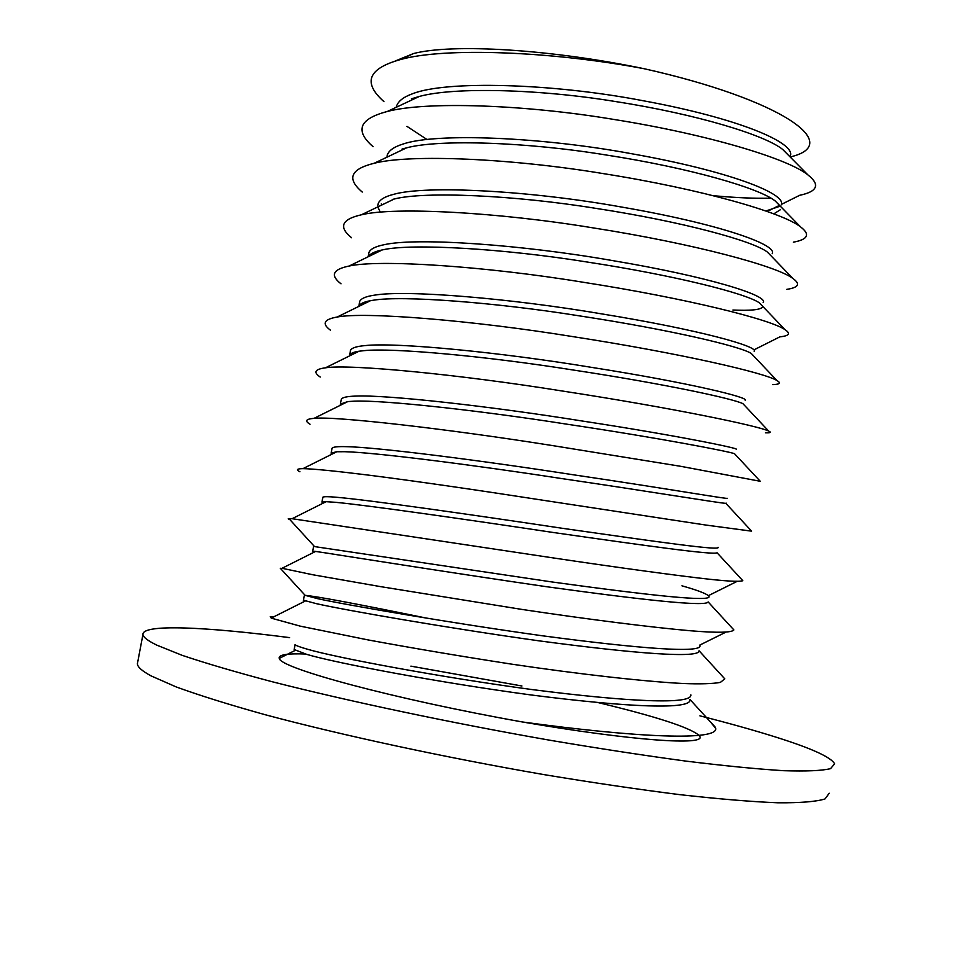 <?xml version="1.0" encoding="UTF-8"?>
<svg xmlns="http://www.w3.org/2000/svg" width="972" height="972" viewBox="0 0 972 972"><rect width="100%" height="100%" fill="white"/><g stroke="black" fill="none" stroke-linecap="round" stroke-linejoin="round"><path stroke-width="1.46" d="M829.238 793.237L825.009 798.948C816.152 801.681 800.442 802.957 777.867 802.799C751.344 801.718 718.673 798.996 679.865 794.659C638.045 789.373 592.689 782.691 543.81 774.587C444.508 757.395 341.78 735.221 265.174 714.724C229.185 704.688 199.588 695.442 176.357 686.997L151.11 675.904C142.034 670.996 137.465 666.95 137.392 663.755L137.672 662.236M289.571 637.62C204.837 626.697 142.362 623.89 142.957 634.4C143.115 637.146 147.78 640.742 156.929 645.189L182.347 655.395C205.675 663.256 235.37 671.968 271.431 681.542C348.183 701.164 450.947 722.913 550.188 740.287C599.019 748.537 644.302 755.487 686.05 761.125C724.772 765.875 757.346 769.071 783.76 770.699C806.225 771.428 821.826 770.747 830.55 768.645L834.62 763.846C831.182 757.285 811.693 748.404 776.142 737.201C754.539 730.397 729.122 723.265 699.889 715.829M426.915 139.446L406.976 126.384M396.224 107.297L396.503 106.203C398.216 101.149 403.514 97.018 412.42 93.798C445.82 80.36 551.804 83.24 641.909 100.505C738.586 118.134 796.639 143.054 790.224 156.152M386.917 157.112L387.33 154.925C388.934 150.417 394.146 146.796 402.955 144.063C436.003 132.605 541.756 136.967 631.994 153.795C728.806 170.963 787.259 193.865 781.233 204.885M380.295 212.139L377.901 207.182M377.78 205.627L378.144 203.683C379.651 199.71 384.766 196.611 393.478 194.376C426.173 184.899 531.708 190.755 622.068 207.133C719.013 223.852 777.879 244.737 772.23 253.668M368.631 254.178L368.947 252.501C370.356 249.063 375.374 246.475 384.001 244.737C416.332 237.241 521.636 244.592 612.141 260.52C709.22 276.777 768.475 295.658 763.214 302.486M368.364 256.669C370.089 253.753 374.694 251.517 382.178 249.95L383.053 249.768C411.836 243.231 503.618 248.54 586.796 261.966C675.698 275.513 746.848 293.726 759.436 302.912L762.595 306.229M359.482 302.778L359.749 301.356C361.049 298.465 365.97 296.387 374.512 295.148C406.478 289.644 511.564 298.477 602.19 313.968C699.415 329.775 759.071 346.627 754.199 351.354M358.753 306.435L358.826 306.241C359.919 303.774 363.807 301.915 370.478 300.688L373.564 300.19C402.481 295.367 495.854 302.426 580.15 315.985C670.486 329.763 740.494 346.397 751.271 353.456L753.543 355.837M350.321 351.427L350.54 350.248C351.743 347.903 356.566 346.348 365.022 345.595C396.625 342.095 501.479 352.423 592.24 367.477C689.585 382.81 749.667 397.633 745.172 400.27M349.398 355.983L349.616 355.145C350.503 353.358 353.638 352.046 359.033 351.22L364.063 350.649C393.113 347.599 488.041 356.42 573.444 370.053C665.152 383.952 733.994 398.885 742.948 403.696L744.309 405.142M341.148 400.112L341.318 399.2C342.423 397.39 347.15 396.357 355.509 396.102C386.759 394.596 491.382 406.43 582.277 421.022C679.768 435.906 740.239 448.7 736.132 449.222M340.297 405.312L340.394 404.097L347.818 401.57L354.561 401.157C383.721 399.942 480.18 410.536 566.688 424.157C659.696 438.068 727.384 451.19 734.468 453.657L734.905 454.131M331.962 448.845L332.096 448.189C333.092 446.926 337.721 446.415 345.996 446.658C376.881 447.156 481.286 460.485 572.301 474.628C669.927 489.05 730.81 499.815 727.092 498.235M331.464 454.41L331.173 453.086L336.847 451.725L345.048 451.713C374.305 452.393 472.295 464.774 559.896 478.297C654.12 492.124 720.665 503.314 725.829 503.338L726.181 503.132M322.777 497.628L322.85 497.227C323.749 496.498 328.293 496.51 336.47 497.263C366.991 499.754 471.165 514.589 562.314 528.294C660.073 542.255 721.37 550.978 718.029 547.272M322.874 503.289L321.926 502.123L326.106 501.673L335.522 502.317C364.865 504.942 464.373 519.121 553.056 532.462C648.433 546.106 713.849 555.255 717.044 552.752L742.827 580.709C739.388 582.034 724.505 581.122 698.163 577.951C660.085 573.395 596.954 564.598 531.745 554.696L292.098 518.708C287.797 518.355 287.08 518.671 289.923 519.68L314.235 546.264M313.579 546.446L552.327 582.009C650.219 595.508 711.917 602.19 708.977 596.371M314.539 551.962L312.68 551.209L315.596 551.428L325.985 552.971C355.4 557.588 456.427 573.577 546.191 586.663C642.65 600.028 706.948 606.99 708.114 601.899L733.872 629.929C731.867 632.723 716.826 632.954 690.8 630.792C652.734 627.511 588.23 619.407 521.49 609.359L380.696 586.651L312.705 574.744L282.026 568.28M426.344 618.083C357.429 603.977 317.03 596.395 305.135 595.338L317.394 598.606C347.186 605.119 450.911 622.979 542.315 635.773C640.354 648.81 702.464 653.451 699.901 645.505M303.458 600.21L316.435 603.673C345.923 610.343 448.469 628.143 539.278 640.876C636.769 653.864 699.937 658.53 699.062 650.766L724.772 678.845L720.386 682.393C712.634 683.802 700.29 684.179 683.365 683.523C645.359 681.603 579.494 674.264 511.236 664.083C460.619 656.246 412.857 648.19 367.926 639.892L300.324 626.162L271.212 618.119L270.301 616.673L274.262 616.588M411.472 98.816L419.309 96.447C454.374 86.812 539.825 89.047 615.92 101.61C696.912 114.21 765.256 135.144 782.788 149.53L788.693 155.496M780.237 206.161L766.009 210.948M402.007 149.093L406.612 147.829C439.441 139.032 527.225 142.082 605.835 154.949C689.646 167.877 759.229 188.118 775.194 200.961L780.188 206.064M780.322 209.77L773.858 213.828M392.53 199.406L394.231 199.005C424.606 191.168 514.528 195.165 595.678 208.336C682.283 221.58 753.081 240.959 767.406 252.088L771.489 256.304M762.315 307.371C759.679 309.898 749.874 310.785 732.9 310.032M736.898 581.475L708.394 595.654C705.32 593.224 696.499 589.943 681.931 585.812M294.249 649.126L295.099 644.594C295.524 645.457 299.777 647.036 307.845 649.345C337.175 657.862 440.243 677.156 531.562 689.5C629.528 702.088 692.416 704.761 690.849 694.846M294.164 649.515L306.885 654.423C336.276 663.159 439.745 682.684 531.307 694.992C629.492 707.519 692.052 709.888 689.913 699.609M710.277 721.722L715.659 728.332C718.32 740.822 639.746 738.04 522.45 721.977C631.144 740.7 707.349 746.034 699.597 736.168M699.014 735.367C689.707 727.445 656.015 716.498 597.962 702.549M790.175 156.978C845.288 144.148 780.443 99.168 644.023 68.696C552.205 51.273 444.508 47.142 400.731 59.486C367.999 68.49 362.422 82.559 383.989 101.671M714.116 195.773C736.29 197.79 755.195 198.58 770.832 198.154M781.452 204.363L799.677 195.299C817.574 191.533 820.344 184.741 807.975 174.948C788.304 158.837 708.394 134.476 613.806 119.434C524.795 104.49 425.797 101.185 387.257 111.501C359.239 118.851 354.513 130.576 373.066 146.687M793.346 242.174C808.036 239.501 810.441 234.398 800.551 226.889C782.752 212.601 701.432 189.115 603.539 173.648C511.551 158.315 409.977 153.977 374.159 163.272C350.442 169.116 346.482 178.714 362.264 192.055M381.182 203.962L382.506 204.642M786.749 289.352C798.571 287.627 800.624 283.994 792.909 278.466C777.053 266.207 694.36 243.765 593.187 227.898C498.211 212.188 394.304 206.647 361.414 214.788C341.585 219.295 338.317 226.962 351.585 237.763M375.957 251.627L377.391 252.283M754.017 349.835L779.896 336.847C789.155 335.911 790.868 333.518 785.036 329.69C771.258 319.654 687.265 298.477 582.896 282.208C484.955 266.158 378.946 259.208 349.082 266.049C332.716 269.378 330.03 275.307 341.026 283.836M772.776 384.645C779.799 384.353 781.196 382.992 776.968 380.562C765.341 372.956 680.169 353.225 572.666 336.591C471.785 320.213 363.953 311.623 337.114 317.042C323.81 319.338 321.623 323.749 330.577 330.261M765.401 432.771C770.492 432.965 771.598 432.394 768.694 431.094C759.326 426.113 673.037 408.021 562.448 391.036C458.59 374.354 349.203 363.893 325.438 367.817C314.867 369.214 313.13 372.3 320.238 377.051M734.468 453.657L760.25 481.286L680.947 466.353L552.218 445.528C445.395 428.567 334.672 416.028 314.041 418.349C305.888 419.005 304.54 420.961 310.019 424.217M750.834 530.299L751.623 531.162L705.453 525.002L541.975 500.082C480.533 490.544 416.089 481.128 368.388 475.101C334.951 470.958 313.13 468.808 302.936 468.65C296.861 468.723 295.853 469.755 299.911 471.76M740.956 578.668L742.827 580.709M730.895 626.697L733.872 629.929M720.677 674.374L724.772 678.845M521.891 685.989L410.877 666.136M305.439 653.998C287.019 653.342 278.296 654.8 279.268 658.384C279.657 668.177 395.142 699.33 522.45 721.977M644.023 68.696C550.48 49.195 452.843 43.412 413.598 53.521L395.033 61.09M137.392 663.755L142.957 634.4M396.503 106.203L396.309 107.248M387.33 154.925L386.892 157.209M368.947 252.501L368.145 256.778M359.749 301.356L358.826 306.241M350.54 350.248L349.616 355.145M341.318 399.2L340.394 404.097M332.096 448.189L331.173 453.086M322.85 497.227L321.926 502.123M313.616 546.3L312.68 551.209M304.358 595.423L303.434 600.344M779.702 205.238L769.374 210.377M725.61 632.298L699.743 645.104M280.3 568.255L305.135 595.338M270.301 616.673L271.492 617.973M279.268 658.384L295.245 650.353M689.95 699.463L715.501 727.445M305.305 600.988L271.212 618.119M315.596 551.428L281.528 568.535M326.106 501.673L292.098 518.708M336.847 451.725L302.936 468.65M725.829 503.338L751.623 531.162M347.818 401.57L314.041 418.349M359.033 351.22L325.438 367.817M742.948 403.696L768.694 431.094M370.478 300.688L337.114 317.042M751.271 353.456L776.968 380.562M382.178 249.95L349.082 266.049M759.436 302.912L785.036 329.69M394.231 199.005L361.414 214.788M767.406 252.088L792.909 278.466M406.612 147.829L374.159 163.272M775.206 200.961L800.551 226.889M419.309 96.447L387.257 111.501M782.788 149.53L807.975 174.948M413.598 53.521L400.731 59.486"/></g></svg>
